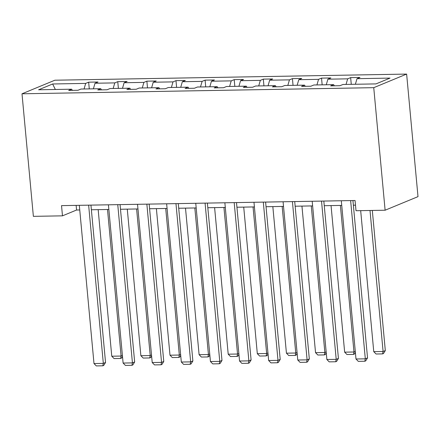 <?xml version="1.0" encoding="UTF-8"?>
<svg xmlns="http://www.w3.org/2000/svg" width="440" height="440" viewBox="0 0 440 440"><rect width="100%" height="100%" fill="white"/><g stroke="black" fill="none" stroke-linecap="round" stroke-linejoin="round"><path stroke-width="0.66" d="M406.632 74.085L54.885 80.212L22 93.797L373.747 87.67L406.632 74.085L418 196.636L385.116 210.221L373.747 87.67M84.057 88.99L85.674 83.402L88.655 82.175L89.276 88.897M55.352 89.491L52.646 83.98L85.674 83.402M93.385 88.825L95.007 83.243L97.983 82.011L88.655 82.175M95.007 83.243L114.785 82.896L117.761 81.664L118.388 88.391M122.496 88.319L124.113 82.731L127.094 81.505L117.761 81.664M124.113 82.731L143.897 82.39L146.872 81.158L147.499 87.885M151.607 87.813L153.225 82.225L156.206 80.999L146.872 81.158M153.225 82.225L173.008 81.884L175.984 80.652L176.605 87.379M180.714 87.307L182.336 81.719L185.312 80.487L175.984 80.652M182.336 81.719L202.114 81.373L205.095 80.146L205.716 86.867M209.825 86.796L211.448 81.213L214.423 79.981L205.095 80.146M211.448 81.213L231.226 80.867L234.201 79.635L234.828 86.361M238.937 86.29L240.559 80.707L243.535 79.475L234.201 79.635M240.559 80.707L260.337 80.361L263.312 79.129L263.94 85.855M268.048 85.784L269.665 80.196L272.646 78.969L263.312 79.129M269.665 80.196L289.449 79.855L292.424 78.623L293.046 85.349M297.154 85.278L298.777 79.689L301.752 78.458L292.424 78.623M298.777 79.689L318.555 79.343L321.536 78.117L322.157 84.838M326.266 84.766L327.888 79.184L330.864 77.951L321.536 78.117M327.888 79.184L347.666 78.837L350.647 77.611L351.269 84.332M355.377 84.26L357 78.678L359.975 77.446L350.647 77.611M357 78.678L390.027 78.1L375.986 83.903L342.958 84.48L339.977 85.707L330.649 85.871L333.625 84.639L313.847 84.986L310.871 86.218L301.538 86.378L304.513 85.146L284.735 85.492L281.76 86.724L272.426 86.884L275.407 85.657L255.624 85.998L252.648 87.23L243.32 87.389L246.296 86.163L226.518 86.504L223.537 87.736L214.209 87.901L217.184 86.669L197.406 87.016L194.425 88.242L185.097 88.407L188.073 87.175L168.295 87.522L165.319 88.754L155.986 88.913L158.966 87.681L139.183 88.028L136.208 89.26L126.88 89.419L129.855 88.193L110.072 88.534L107.096 89.766L97.768 89.931L100.743 88.699L80.966 89.045L77.984 90.272L68.657 90.437L71.632 89.205L38.605 89.782L52.646 83.98M385.116 210.221L356.01 210.727L355.058 200.514L61.534 205.629L62.48 215.842L76.566 210.023L79.745 209.968M101.492 89.865L100.743 88.699M113.163 88.484L114.785 82.896M130.603 89.359L129.855 88.193M142.274 87.972L143.897 82.39M159.715 88.847L158.966 87.681M171.386 87.467L173.008 81.884M188.826 88.341L188.073 87.175M200.497 86.961L202.114 81.373M217.938 87.835L217.184 86.669M229.603 86.455L231.226 80.867M247.044 87.329L246.296 86.163M258.714 85.943L260.337 80.361M276.155 86.818L275.407 85.657M287.826 85.437L289.449 79.855M305.267 86.312L304.513 85.146M316.938 84.931L318.555 79.343M334.378 85.805L333.625 84.639M346.049 84.425L347.666 78.837M62.48 215.842L33.369 216.348L22 93.797M91.377 209.764L108.856 209.462M120.489 209.259L137.968 208.951M149.6 208.747L167.073 208.445M178.712 208.241L196.185 207.939M207.818 207.735L225.297 207.433M236.929 207.229L254.408 206.921M266.041 206.723L283.52 206.415M295.152 206.212L312.625 205.909M324.258 205.706L341.737 205.403M353.37 205.2L355.493 205.161M76.137 205.376L76.566 210.023M72.386 90.371L71.632 89.205M350.636 200.59L365.316 358.837L367.538 357.918L352.941 200.552M341.308 200.756L355.988 358.996L365.316 358.837L364.832 361.24L358.298 361.35L355.988 358.996M367.538 357.918L365.717 360.872L364.832 361.24M370.007 210.485L383.091 351.489L373.758 351.654L360.679 210.645M385.314 350.57L383.493 353.529L382.602 353.892L383.091 351.489L385.314 350.57L372.312 210.447M382.602 353.892L376.074 354.007L373.758 351.654M321.525 201.102L336.204 359.343L338.426 358.424L323.829 201.058M312.197 201.262L326.876 359.502L336.204 359.343L335.72 361.746L329.186 361.861L326.876 359.502M338.426 358.424L336.606 361.377L335.72 361.746M292.418 201.608L307.098 359.849L309.32 358.93L294.718 201.57M283.085 201.768L297.764 360.014L307.098 359.849L306.609 362.252L300.08 362.368L297.764 360.014M309.32 358.93L307.5 361.884L306.609 362.252M340.384 205.425L353.98 352L344.652 352.16L331.05 205.59M355.377 352.418L354.382 354.035L353.496 354.404L353.98 352L355.289 351.456M353.496 354.404L346.962 354.514L344.652 352.16M311.273 205.931L324.868 352.506L315.541 352.666L301.945 206.096M326.266 352.93L325.27 354.541L324.385 354.91L324.868 352.506L326.178 351.967M324.385 354.91L317.851 355.025L315.541 352.666M263.307 202.114L277.987 360.355L280.209 359.436L265.612 202.076M253.974 202.279L268.653 360.52L277.987 360.355L277.497 362.758L270.969 362.874L268.653 360.52M280.209 359.436L278.388 362.395L277.497 362.758M282.161 206.443L295.757 353.012L286.429 353.177L272.833 206.602M297.154 353.436L296.164 355.047L295.273 355.416L295.757 353.012L297.066 352.473M295.273 355.416L288.739 355.531L286.429 353.177M234.196 202.62L248.875 360.866L251.097 359.948L236.5 202.582M224.868 202.785L239.547 361.026L248.875 360.866L248.391 363.27L241.857 363.38L239.547 361.026M251.097 359.948L249.277 362.901L248.391 363.27M253.049 206.948L266.651 353.518L257.318 353.683L243.722 207.108M268.043 353.942L267.053 355.559L266.162 355.922L266.651 353.518L267.954 352.979M266.162 355.922L259.633 356.037L257.318 353.683M205.084 203.132L219.764 361.372L221.986 360.454L207.389 203.088M195.756 203.291L210.436 361.532L219.764 361.372L219.28 363.776L212.746 363.891L210.436 361.532M221.986 360.454L220.165 363.407L219.28 363.776M223.944 207.455L237.54 354.024L228.206 354.189L214.61 207.62M238.937 354.448L237.941 356.065L237.05 356.433L237.54 354.024L238.843 353.485M237.05 356.433L230.522 356.543L228.206 354.189M175.972 203.638L190.652 361.878L192.874 360.959L178.277 203.594M166.645 203.797L181.324 362.038L190.652 361.878L190.168 364.282L183.634 364.397L181.324 362.038M192.874 360.959L191.059 363.913L190.168 364.282M194.832 207.961L208.428 354.536L199.1 354.695L185.504 208.126M209.825 354.959L208.83 356.57L207.944 356.939L208.428 354.536L209.737 353.991M207.944 356.939L201.41 357.049L199.1 354.695M146.867 204.144L161.546 362.384L163.768 361.466L149.166 204.105M137.533 204.309L152.213 362.549L161.546 362.384L161.056 364.788L154.528 364.903L152.213 362.549M163.768 361.466L161.948 364.425L161.056 364.788M165.721 208.466L179.316 355.042L169.989 355.201L156.393 208.632M180.714 355.465L179.718 357.077L178.833 357.445L179.316 355.042L180.626 354.502M178.833 357.445L172.298 357.561L169.989 355.201M117.755 204.649L132.435 362.89L134.657 361.972L120.059 204.611M108.422 204.815L123.107 363.055L132.435 362.89L131.945 365.299L125.417 365.409L123.107 363.055M134.657 361.972L132.836 364.931L131.945 365.299M136.609 208.978L150.211 355.548L140.877 355.713L127.281 209.138M151.602 355.971L150.612 357.583L149.721 357.951L150.211 355.548L151.514 355.009M149.721 357.951L143.193 358.067L140.877 355.713M88.644 205.156L103.323 363.402L105.545 362.483L90.948 205.117M79.316 205.321L93.995 363.561L103.323 363.402L102.839 365.805L96.305 365.915L93.995 363.561M105.545 362.483L103.725 365.437L102.839 365.805M107.503 209.484L121.099 356.054L111.766 356.219L98.17 209.644M122.496 356.477L121.501 358.094L120.61 358.457L121.099 356.054L122.403 355.514M120.61 358.457L114.081 358.573L111.766 356.219"/></g></svg>
